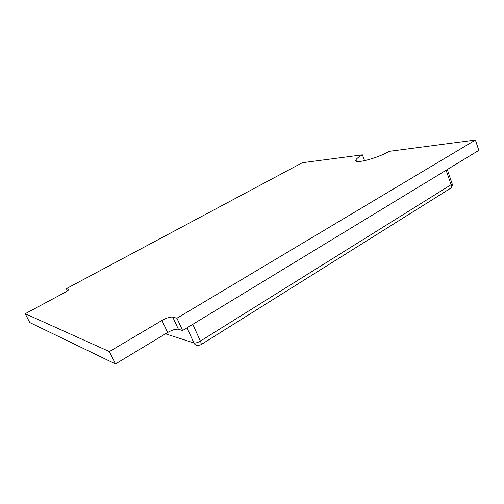 <?xml version="1.0" encoding="UTF-8"?>
<svg xmlns="http://www.w3.org/2000/svg" width="504" height="504" viewBox="0 0 504 504"><rect width="100%" height="100%" fill="white"/><g stroke="black" fill="none" stroke-linecap="round" stroke-linejoin="round"><path stroke-width="0.76" d="M364.568 160.707L362.408 154.848C358.659 156.939 356.498 158.634 355.931 159.932C353.26 164.512 376.797 158.59 389.309 151.326L475.417 140.043L176.936 318.219L172.759 317.104C170.163 316.783 166.572 317.892 161.992 320.424L109.387 351.578L25.2 313.721L64.625 292.597C66.843 291.388 68.153 290.411 68.557 289.68L68.33 289.202L66.339 288.666L302.331 162.723L362.408 154.848M176.936 318.219L182.599 330.517L478.8 150.368L475.417 140.043M182.599 330.517L178.372 329.263C175.751 328.866 172.173 329.95 167.63 332.501L115.473 363.957L109.387 351.578M115.473 363.957L29.749 322.535L25.2 313.721M67.423 290.846L66.339 288.666M178.372 329.263L172.759 317.104M167.63 332.501L161.992 320.424M68.563 289.668L68.33 289.202M192.774 324.33L200.403 341.076L451.067 184.729L446.128 170.239M165.476 333.799L193.927 342.972L186.997 327.846M200.857 344.761C201.392 344.232 201.235 343.004 200.403 341.076C197.707 342.626 195.552 343.256 193.927 342.972C194.783 344.667 196.113 345.517 197.908 345.517L200.857 344.761L450.217 188.509M451.067 184.729C451.578 186.417 451.338 187.646 450.343 188.427C451.975 187.223 452.567 185.655 452.126 183.721L451.067 184.729M452 183.362L447.294 169.533M356.378 161.148L355.931 159.932"/></g></svg>
